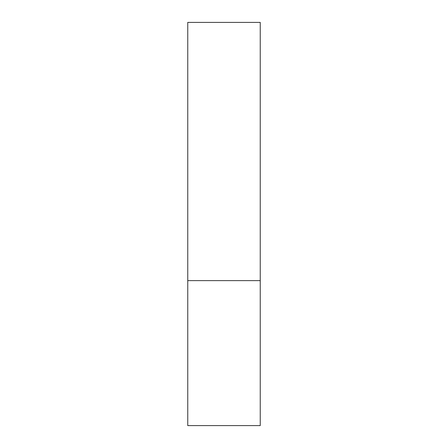 <?xml version="1.0" encoding="UTF-8"?>
<svg xmlns="http://www.w3.org/2000/svg" width="448" height="448" viewBox="0 0 448 448"><rect width="100%" height="100%" fill="white"/><g stroke="black" fill="none" stroke-linecap="round" stroke-linejoin="round"><path stroke-width="0.34" stroke-dasharray="2.24 1.68" d="M224 280.627L260.243 280.627L224 280.627M187.757 425.6L260.243 425.6M260.243 22.4L187.757 22.4"/><path stroke-width="0.67" d="M260.243 280.627L187.757 280.627L260.243 280.627L260.243 22.4L187.757 22.4L187.757 425.6L260.243 425.6L260.243 280.627"/></g></svg>
